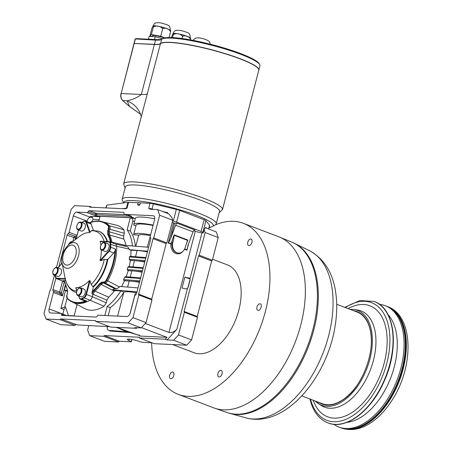 <?xml version="1.0" encoding="UTF-8"?>
<svg xmlns="http://www.w3.org/2000/svg" width="452" height="452" viewBox="0 0 452 452"><rect width="100%" height="100%" fill="white"/><g stroke="black" fill="none" stroke-linecap="round" stroke-linejoin="round"><path stroke-width="0.68" d="M261.211 305.077A3.475 2.006 110.8 0 1 260.403 308.885A3.475 2.006 110.8 0 1 257.826 310.349A3.475 2.006 110.8 0 1 257.188 306.394A3.475 2.006 110.8 0 1 260.295 303.863A3.475 2.006 110.8 0 1 261.211 305.077M151.652 342.769A91.513 52.878 -69.2 0 0 154.115 362.323A91.513 52.878 -69.2 0 0 178.257 394.353A91.513 52.878 -69.2 0 0 260.222 327.632A91.513 52.878 -69.2 0 0 243.34 223.299A91.513 52.878 -69.2 0 0 215.045 225.017M210.773 227.062A91.513 52.878 -69.2 0 0 208.914 228.09M173.884 373.324A3.475 2.006 110.8 0 1 173.076 377.132A3.475 2.006 110.8 0 1 170.5 378.595A3.475 2.006 110.8 0 1 169.856 374.64A3.475 2.006 110.8 0 1 172.969 372.109A3.475 2.006 110.8 0 1 173.884 373.324M252.013 240.272A3.475 2.006 110.8 0 1 251.205 244.08A3.475 2.006 110.8 0 1 248.628 245.543A3.475 2.006 110.8 0 1 247.99 241.588A3.475 2.006 110.8 0 1 251.097 239.057A3.475 2.006 110.8 0 1 252.013 240.272M222.147 371.601A3.475 2.006 110.8 0 1 221.339 375.409A3.475 2.006 110.8 0 1 218.762 376.878A3.475 2.006 110.8 0 1 218.118 372.917A3.475 2.006 110.8 0 1 221.231 370.386A3.475 2.006 110.8 0 1 222.147 371.601M212.593 259.239L227.509 264.917A46.98 27.148 110.8 0 1 236.176 318.479A46.98 27.148 110.8 0 1 194.094 352.735L172.602 344.56M314.942 273.675A91.157 52.675 110.8 0 1 294.405 372.527A91.157 52.675 110.8 0 1 227.605 412.704L213.655 407.823A91.513 52.878 110.8 0 0 281.534 369.182A91.513 52.878 110.8 0 0 302.88 268.799A91.513 52.878 110.8 0 0 278.743 236.769L292.404 242.391A91.157 52.675 110.8 0 1 314.942 273.675M292.936 242.628A91.101 52.641 110.8 0 1 293.467 242.865A91.101 52.641 110.8 0 1 308.648 346.057A91.101 52.641 110.8 0 1 228.712 413.06A91.101 52.641 110.8 0 1 228.158 412.879M301.829 395.912L322.219 403.676A49.025 28.329 -69.2 0 0 327.44 404.749A49.025 28.329 -69.2 0 0 356.244 386.403M371.024 347.548A49.025 28.329 -69.2 0 0 357.091 312.033L336.7 304.275M318.796 402.37A49.432 28.566 -69.2 0 0 322.078 404.054L327.208 405.111C332.61 405.337 338.249 403.297 344.136 398.997C360.713 388.082 375.685 353.843 370.29 329.791C368.092 320.298 363.741 314.247 357.233 311.654A49.432 28.566 -69.2 0 0 353.662 310.733M322.078 404.054A49.432 28.566 -69.2 0 0 327.338 405.139M387.901 314.417A60.054 34.702 110.8 0 1 373.109 406.975A60.054 34.702 110.8 0 1 346.825 422.377M379.494 304.349A64.958 37.533 110.8 0 1 385.189 305.682A64.958 37.533 110.8 0 1 403.896 349.938A64.958 37.533 110.8 0 1 377.923 411.778A64.958 37.533 110.8 0 1 338.994 427.1A64.958 37.533 110.8 0 1 333.847 424.309M385.189 305.682L386.437 306.157A64.958 37.533 110.8 0 1 405.139 350.413A64.958 37.533 110.8 0 1 379.166 412.252A64.958 37.533 110.8 0 1 340.237 427.575L338.994 427.1M119.413 341.237A0.819 0.475 -69.2 0 0 118.723 341.994L103.768 336.305A0.819 0.475 110.8 0 1 104.457 335.548L119.413 341.237L131.165 341.797L131.741 339.452M103.768 336.305L89.626 335.633L104.587 341.322L118.723 341.994M115.842 327.333L116.294 327.502A51.065 29.51 -69.2 0 0 118.452 328.169M105.723 207.937L106.785 205.146L123.904 202.852A46.166 6.995 14.6 0 1 172.127 207.654A46.166 6.995 14.6 0 1 212.457 226.492A46.166 6.995 14.6 0 1 209.118 227.299M123.791 202.863L122.419 200.592A48.613 7.368 14.6 0 1 122.147 199.355A48.613 7.368 14.6 0 1 171.054 204.479A48.613 7.368 14.6 0 1 216.242 223.864A48.613 7.368 14.6 0 1 215.401 224.808L212.457 226.492M138.199 202.756A2.452 0.373 14.6 0 1 138.165 202.665A2.452 0.373 14.6 0 1 140.38 202.858L150.019 203.315A4.904 0.74 14.6 0 1 153.358 203.875L176.337 209.4L173.28 221.124A4.904 0.74 14.6 0 1 176.608 222.124L179.659 210.406A4.904 0.74 -165.4 0 0 176.337 209.4M179.659 210.406L204.146 219.723L201.095 231.441A4.904 0.74 14.6 0 1 202.858 232.373L205.909 220.649A4.904 0.74 -165.4 0 0 204.146 219.723M208.581 228.983L209.553 225.254L205.909 220.649M209.553 225.254A4.904 0.74 14.6 0 1 209.609 225.424L208.671 229.017M123.904 202.852L127.922 202.31A4.904 0.74 14.6 0 1 128.566 202.298L138.142 202.75M140.38 202.858L139.871 204.812A2.452 0.373 -165.4 0 0 137.657 204.615A2.452 0.373 -165.4 0 0 137.674 204.677A2.452 0.373 -165.4 0 0 137.69 204.711L137.95 205.118L137.69 204.711M139.871 204.812L139.414 205.185L137.95 205.118A2.045 0.311 14.6 0 1 139.414 205.185M128.566 202.298L127.04 208.157L125.362 208.801L89.942 207.185A0.819 0.475 110.8 0 1 89.852 207.169A0.819 0.475 110.8 0 1 89.66 206.378L92.033 207.282M56.5 267.381C56.353 266.414 52.692 269.505 52.794 272.002C52.822 274.098 53.268 275.138 54.127 275.127A4.085 2.362 -69.2 0 0 57.788 272.149A4.085 2.362 -69.2 0 0 57.031 267.488L56.5 267.381L65.06 234.486A0.819 0.475 110.8 0 0 64.862 233.695A0.819 0.475 110.8 0 0 64.777 233.678L71.088 209.451L74.546 205.66L89.66 206.378M95.609 320.654L60.828 318.948A0.819 0.475 110.8 0 0 60.139 319.705L46.002 319.033L44.014 313.4L49.918 290.732A0.819 0.475 110.8 0 0 50.607 289.975L54.443 275.245M95.445 320.592A0.819 0.475 110.8 0 1 95.536 320.609A0.819 0.475 110.8 0 1 95.728 321.395L128.153 322.943L132.99 317.632L138.894 294.97A0.819 0.475 110.8 0 1 138.809 294.947A0.819 0.475 110.8 0 1 138.611 294.162L153.064 238.673A0.819 0.475 110.8 0 1 153.753 237.916L159.658 215.248L157.675 209.615L167.765 213.446L167.602 212.694L171.692 217.242L172.749 220.231L159.658 215.248M150.132 209.253L157.675 209.615M150.25 209.265L148.697 208.395L150.019 203.315M58.867 266.782L67.111 235.142A1.633 0.944 110.8 0 1 68.099 233.724A1.633 0.944 -69.2 0 0 69.083 232.3L73.36 215.892A4.085 2.362 110.8 0 1 76.817 212.095L87.055 212.587A1.633 0.944 -69.2 0 0 88.213 211.649A1.633 0.944 110.8 0 1 89.372 210.717L123.294 212.333A1.633 0.944 110.8 0 1 123.469 212.367A1.633 0.944 110.8 0 1 123.944 213.35A1.633 0.944 -69.2 0 0 124.424 214.338A1.633 0.944 -69.2 0 0 124.594 214.372L153.121 215.728A4.085 2.362 110.8 0 1 153.556 215.819A4.085 2.362 110.8 0 1 154.539 219.751L150.262 236.164A1.633 0.944 -69.2 0 0 150.493 237.645A1.633 0.944 110.8 0 1 150.725 239.119L136.56 293.506A1.633 0.944 110.8 0 1 135.572 294.924A1.633 0.944 -69.2 0 0 134.589 296.342L130.312 312.756A4.085 2.362 110.8 0 1 126.854 316.547L98.333 315.191A1.633 0.944 -69.2 0 0 97.174 316.123A1.633 0.944 110.8 0 1 96.016 317.061L62.093 315.445A1.633 0.944 110.8 0 1 61.918 315.411A1.633 0.944 110.8 0 1 61.444 314.422A1.633 0.944 -69.2 0 0 60.969 313.439A1.633 0.944 -69.2 0 0 60.794 313.406L50.556 312.92A4.085 2.362 110.8 0 1 50.121 312.829A4.085 2.362 110.8 0 1 49.132 308.897L53.409 292.484A1.633 0.944 -69.2 0 0 53.178 291.003A1.633 0.944 110.8 0 1 52.946 289.523L55.884 278.251M204.101 229.571L205.762 227.215L206.293 228.113L216.259 231.904L218.243 237.537L212.338 260.205A0.819 0.475 -69.2 0 0 211.649 260.962L198.564 255.985A0.819 0.475 110.8 0 1 199.253 255.227L205.157 232.56L204.101 229.571L203.242 232.865L202.858 232.373M184.393 312.276L197.479 317.259L191.575 339.921L186.738 345.232L173.653 340.249L178.489 334.943L184.393 312.276A0.819 0.475 110.8 0 1 184.303 312.259A0.819 0.475 110.8 0 1 184.105 311.473L197.196 316.451L211.649 260.962M197.196 316.451A0.819 0.475 -69.2 0 0 197.315 317.197M187.501 288.348L185.998 288.93A4.904 0.74 14.6 0 1 182.032 287.986L184.879 277.042A4.904 0.74 -165.4 0 0 188.851 277.986L189.97 278.861A2.452 1.418 110.8 0 1 189.953 280.5L188.326 286.749A2.452 1.418 110.8 0 1 187.501 288.348L176.828 329.327L167.15 339.944L165.279 339.232L139.357 337.994L154.318 343.689L186.738 345.232M129.221 339.113L128.848 340.554A7.763 1.175 14.6 0 1 127.34 339.39A7.763 1.175 14.6 0 1 137.798 340.977L142.284 342.322L151.94 342.786M122.147 199.355L125.407 186.851A48.613 7.368 14.6 0 1 174.308 191.976A48.613 7.368 14.6 0 1 219.497 211.355L216.242 223.864M160.443 43.742L123.645 183.885A51.065 7.74 14.6 0 1 175.014 189.269A51.065 7.74 14.6 0 1 222.48 209.632L258.798 70.201A51.065 7.74 -165.4 0 0 258.516 68.902A51.065 7.74 -165.4 0 0 211.333 49.844A51.065 7.74 -165.4 0 0 160.85 43.46A51.065 7.74 -165.4 0 0 160.443 43.742A31.047 4.706 14.6 0 1 160.194 43.912A31.047 4.706 14.6 0 1 154.369 44.494L134.024 43.465L154.409 44.336A31.047 4.706 -165.4 0 0 160.483 43.59A51.065 7.74 14.6 0 1 213.965 50.37A51.065 7.74 14.6 0 1 258.838 70.049A51.065 7.74 14.6 0 1 258.815 70.122M142.425 111.791L142.329 112.152M258.482 68.851A50.986 7.724 -165.4 0 0 258.454 68.806A50.986 7.724 -165.4 0 0 211.35 49.776A50.986 7.724 -165.4 0 0 160.946 43.403A50.986 7.724 -165.4 0 0 160.895 43.432M160.24 43.884A31.131 4.718 14.6 0 1 154.454 44.437L134.024 43.465M258.838 70.049L259.94 65.828A51.065 7.74 -165.4 0 0 259.651 64.523A51.065 7.74 -165.4 0 0 212.474 45.466A51.065 7.74 -165.4 0 0 161.985 39.087A51.065 7.74 -165.4 0 0 161.579 39.369A31.047 4.706 14.6 0 1 161.336 39.539A31.047 4.706 14.6 0 1 155.511 40.115L135.188 38.945L136.041 38.606L156.335 39.573A31.866 4.831 -165.4 0 0 161.799 39.205M141.188 116.531L140.374 113.791A31.047 26.289 -22.1 0 0 140.374 113.785A31.047 26.289 -22.1 0 0 127.136 100.813L129.447 106.327A102.949 82.558 -87.3 0 1 122.871 100.61A0.983 0.48 134 0 1 122.678 100.536L129.272 106.265L140.561 114.277L129.447 106.327A0.983 0.508 128 0 1 129.272 106.265A0.983 0.508 128 0 1 129.165 106.113M161.985 39.087L162.969 38.527A50.251 7.616 14.6 0 1 212.643 44.804A50.251 7.616 14.6 0 1 259.069 63.557L259.651 64.523M148.437 39.2L149.166 36.414L155.217 36.702L162.584 38.742M154.494 39.482L155.217 36.702M152.166 36.561L152.38 35.742A7.147 1.085 14.6 0 1 156.386 35.793A7.147 1.085 14.6 0 1 163.562 37.748A7.147 1.085 14.6 0 1 164.262 38.03M164.878 37.883L160.703 36.296L151.38 34.533L149.974 35.787L151.985 36.55M160.703 36.296L162.714 28.561L165.46 28.16L167.02 28.736L168.884 29.487L170.63 31.572C170.788 30.459 170.67 30.227 170.274 30.866M169.082 37.522L170.63 31.572M149.974 35.787L151.991 28.047L153.042 26.092C153.431 25.453 153.55 25.691 153.397 26.798L156.42 26.001L158.403 26.352L160.172 26.702L162.714 28.561M164.833 27.979A8.989 1.362 -165.4 0 0 160.884 26.883M153.042 26.092L156.42 26.001M151.38 34.533L153.397 26.798M135.159 39.019L121.153 93.519A6.537 5.243 -87.3 0 0 122.871 100.61L127.136 100.813C132.854 99.547 137.594 97.434 141.352 94.479L155.511 40.115L156.335 39.573M182.037 38.533L182.659 36.149L185.405 35.753L188.829 37.075L190.575 39.16C190.733 38.053 190.614 37.815 190.219 38.454M190.394 39.861L190.575 39.16M171.438 37.55L172.98 33.68C173.376 33.041 173.495 33.278 173.336 34.386L176.365 33.589L178.348 33.94L180.116 34.29L182.659 36.149M184.778 35.567A8.989 1.362 -165.4 0 0 180.828 34.471M172.98 33.68L176.365 33.589M172.506 37.595L173.336 34.386M65.625 307.422A2.452 1.418 -69.2 0 0 64.014 309.609L62.845 314.112A4.085 2.362 -69.2 0 0 62.834 314.151M67.054 298.371L64.845 306.863L60.901 308.428L65.529 290.653L64.286 290.178L65.534 285.381M86.931 221.655L87.072 221.107L73.36 215.892M92.304 217.401L90.524 217.316A4.085 2.362 -69.2 0 0 87.072 221.107M212.338 260.205L199.253 255.227M218.243 237.537L205.157 232.56M172.749 220.231L166.844 242.893L153.753 237.916M138.894 294.97L151.985 299.947L146.081 322.609L141.239 327.92L128.153 322.943M132.99 317.632L146.081 322.609M178.489 334.943L191.575 339.921M167.15 339.944L173.653 340.249M124.424 214.338L126.441 215.073A2.655 0.401 14.6 0 1 129.278 215.468A2.655 0.401 14.6 0 1 131.526 216.468A2.655 0.401 14.6 0 1 130.086 216.463L128.204 215.214M135.453 246.204A47.392 27.386 -69.2 0 0 130.255 231.04L132.792 221.282A2.452 1.966 92.7 0 0 131.532 218.231L130.289 217.757L100.061 216.316L98.83 221.034M154.714 218.802A31.047 4.706 -165.4 0 0 135.385 218.243L133.752 224.491A31.047 4.706 -165.4 0 0 133.933 225.294L136.052 225.395M172.562 220.949L173.28 221.124M172.172 222.44L174.602 223.203L170.562 238.718L168.556 242.758L170.969 243.673L174.144 234.82L187.857 240.035L187.546 240.368L174.206 235.294L174.144 234.82M177.534 223.344L194.987 229.983A2.452 1.418 -69.2 0 0 193.038 231.853L175.591 225.209A2.452 1.418 110.8 0 1 177.534 223.344L174.602 223.203M193.744 230.65L195.304 231.243A4.904 0.74 -165.4 0 0 201.971 232.803L203.242 232.865M201.095 231.441L176.608 222.124M145.307 323.462L168.941 332.452L195.304 231.243M132.396 217.339L131.73 217.118M150.606 234.842A28.595 4.334 -165.4 0 0 133.685 234.486A28.595 4.334 -165.4 0 0 133.673 234.78L138.736 235.017L135.815 246.233M60.828 318.948L77.388 324.92L109.638 326.689M75.789 324.638A0.819 0.475 -69.2 0 0 75.094 325.395L60.958 324.722L46.002 319.033M89.626 335.633L87.637 330L88.801 325.547M139.239 337.254L104.457 335.548M139.075 337.192A0.819 0.475 110.8 0 1 139.159 337.209A0.819 0.475 110.8 0 1 139.357 337.994M165.279 339.232L167.008 337.333L140.097 336.056L138.837 335.203M107.327 326.564A4.492 2.599 -69.2 0 0 108.542 330.288A4.492 2.599 -69.2 0 0 108.977 330.384L110.847 331.096L129.701 332.531M110.847 331.096A4.492 2.599 110.8 0 1 110.412 331L108.542 330.288M141.504 327.632L167.008 337.333M137.154 327.728L136.611 328.321L110.689 327.09L95.728 321.395M108.977 330.384L127.436 331.785M129.944 313.818L135.464 292.625L136.775 292.687M147.301 247.165L150.414 235.577M104.824 315.502L107.175 306.479A47.392 27.386 110.8 0 0 120.87 290.89L114.638 290.596L112.401 289.828L114.729 288.743L116.565 288.913L105.186 282.986A4.085 2.362 110.8 0 0 107.412 281.274L107.666 280.861L119.548 286.986L119.882 286.444L138.018 287.913M130.792 256.369A44.697 25.832 -69.2 0 0 130.916 250.227L137.137 250.521A26.148 3.961 14.6 0 1 147.408 251.871M130.916 250.227L129.453 249.707L147.584 251.182M139.465 282.353A26.148 3.961 -165.4 0 0 132.153 281.24L129.249 281.003A26.148 3.961 -165.4 0 0 129.199 281.003L124.469 280.777A44.697 25.832 -69.2 0 1 121.56 286.579M140.623 277.912L125.407 276.68L124.571 277.245L123.554 279.556L123.882 280.568L124.469 280.777M126.142 276.743A44.697 25.832 -69.2 0 0 128.182 270.669L127.266 269.482L127.876 267.138L128.583 266.561L143.267 267.753M129.232 266.618A44.697 25.832 -69.2 0 0 130.357 260.482L129.249 259.267L145.143 260.555M145.917 257.595L130.035 256.307L129.458 256.894L129.249 259.267M115.311 243.961L127.82 246.854L129.453 249.707M129.408 249.137L116.672 246.278A42.895 24.787 -69.2 0 0 116.672 246.278L116.639 245.854A4.085 2.362 110.8 0 0 115.486 244.018L109.565 241.763A4.085 2.362 -69.2 0 0 109.13 241.673A0.407 0.328 92.7 0 0 108.717 241.944A3.678 2.124 110.8 0 1 110.175 244.074A42.488 24.549 110.8 0 1 110.169 247.261A3.678 2.124 110.8 0 1 108.695 250.933L100.045 260.431A28.821 16.656 -69.2 0 0 101.355 249.973M107.666 280.861A42.895 24.787 -69.2 0 0 107.672 280.845A42.895 24.787 -69.2 0 0 116.672 246.295L110.175 244.074M100.926 244.944A28.821 16.656 -69.2 0 0 100.084 241.537L100.581 241.266L100.084 241.537L108.717 241.944M105.48 251.51A4.085 2.362 110.8 0 1 105.045 251.419L101.677 250.137A4.085 2.362 -69.2 0 0 102.112 250.227A4.085 2.362 -69.2 0 0 105.463 246.798A4.085 2.362 -69.2 0 0 104.587 242.504L107.949 243.781A4.085 2.362 110.8 0 1 108.83 248.08A4.085 2.362 110.8 0 1 105.48 251.51M107.672 280.845L106.61 280.443A42.895 24.787 -69.2 0 0 115.605 249.108L114.949 250.815A4.085 2.362 110.8 0 1 113.661 253.069L107.864 259.425L104.305 259.369L100.542 260.736L100.045 260.431M103.604 282.093L102.095 282.02L99.508 283.636A36.358 21.012 110.8 0 1 93.355 290.387L92.095 291.998L91.942 293.902L93.728 290.822A36.77 21.244 -69.2 0 0 99.948 283.997L102.305 282.528L103.813 282.602A4.085 2.362 -69.2 0 0 106.61 280.443L106.124 280.15A3.678 2.124 110.8 0 1 103.604 282.093A0.407 0.328 92.7 0 0 103.813 282.602L104.87 283.003L103.361 282.929L114.729 288.743M91.942 293.902L92.999 294.308L92.372 296.732L106.254 302.846L104.005 306.258L90.05 300.19L90.366 299.975A4.085 2.362 110.8 0 0 92.225 297.207L92.372 296.732M107.333 259.222A32.685 18.888 110.8 0 1 92.886 286.726L93.417 286.93L92.095 291.992M92.886 286.726L91.101 284.5L90.021 280.765L89.502 280.494L85.897 294.337A3.678 2.124 110.8 0 1 83.795 297.467A42.488 24.549 110.8 0 1 81.496 298.676A3.678 2.124 110.8 0 1 79.399 297.749L78.738 295.868M76.919 290.715L75.846 287.67A28.821 16.656 -69.2 0 0 89.502 280.494M84.106 289.167A4.085 2.362 110.8 0 1 84.863 293.828A4.085 2.362 110.8 0 1 81.202 296.806L77.834 295.523A4.085 2.362 -69.2 0 0 81.496 292.546A4.085 2.362 -69.2 0 0 80.744 287.89L84.106 289.167M78.546 295.794L79.467 298.134A4.085 2.362 -69.2 0 0 80.456 299.275L85.01 301.004A4.085 2.362 110.8 0 0 85.151 301.049A42.488 24.549 110.8 0 1 67.308 298.297A0.407 0.322 134.5 0 0 67.421 298.766A42.895 24.787 -69.2 0 0 72.642 302.156L73.699 302.557A42.895 24.787 -69.2 0 0 90.038 300.196A42.895 24.787 -69.2 0 0 90.05 300.19M85.151 301.049L86.654 301.015L81.795 299.162A0.407 0.288 -115.1 0 1 81.496 298.676M67.308 298.297A3.678 2.124 110.8 0 1 66.868 295.049L67.495 292.636L67.32 289.15A36.358 21.012 110.8 0 1 64.789 281.986L64.111 280.607L63.738 280.765M76.478 292.676A32.685 18.888 110.8 0 1 75.959 292.489L75.433 292.286C70.811 290.681 67.495 286.517 65.467 279.805L65.365 278.652L56.726 278.24A3.678 2.124 110.8 0 1 55.268 276.11A42.488 24.549 110.8 0 1 55.257 275.556M65.709 280.686L64.111 280.607M107.864 259.425A32.685 18.888 110.8 0 1 93.417 286.93M103.344 222.045L116.096 225.102A44.697 25.832 -69.2 0 1 123.927 229.769L109.435 225.768A42.895 24.787 -69.2 0 0 109.429 225.763A4.085 2.362 110.8 0 1 109.633 226.011L109.435 225.768A42.895 24.787 -69.2 0 0 104.209 222.373L103.152 221.972A42.895 24.787 -69.2 0 0 89.88 222.779M107.011 241.56A32.685 18.888 110.8 0 0 98.677 231.198L91.931 230.39L89.598 232.514A28.821 16.656 -69.2 0 0 79.727 236.26L69.071 244.3A13.464 7.78 110.8 0 1 79.117 252.261A13.464 7.78 110.8 0 1 67.116 268.313A13.464 7.78 110.8 0 1 62.026 262.821L64.642 275.906A28.821 16.656 -69.2 0 0 65.365 278.652M85.23 227.316A4.085 2.362 110.8 0 1 81.337 231.023L77.97 229.74A4.085 2.362 -69.2 0 0 81.863 226.04A4.085 2.362 -69.2 0 0 80.88 222.101L84.241 223.384A4.085 2.362 110.8 0 1 85.23 227.316M90.016 222.836A4.085 2.362 110.8 0 1 90.157 222.887A4.085 2.362 110.8 0 1 91.151 224.022L93.361 230.294M98.677 231.198L99.208 231.396A32.685 18.888 110.8 0 1 107.486 241.583M64.184 281.065L62.862 281.003A4.085 2.362 110.8 0 1 62.562 280.958A4.085 2.362 110.8 0 1 62.427 280.918L56.506 278.664A4.085 2.362 -69.2 0 0 56.941 278.754L65.483 279.161M56.602 267.398A4.085 2.362 -69.2 0 1 57.031 267.488L60.398 268.77A4.085 2.362 110.8 0 1 61.156 273.426A4.085 2.362 110.8 0 1 57.494 276.409L54.127 275.127M109.633 226.011A4.085 2.362 110.8 0 1 110.022 228.881L109.282 231.797L123.667 235.972L123.803 239.08L109.446 234.95L109.288 231.786L108.226 231.379L108.853 228.972A4.085 2.362 -69.2 0 0 108.367 225.356A42.895 24.787 -69.2 0 0 103.152 221.972C98.965 220.423 94.406 220.723 89.479 222.87M105.186 282.986A4.085 2.362 110.8 0 1 104.87 283.003L104.881 283.003M112.147 242.701L112.006 242.199A36.77 21.244 -69.2 0 0 109.446 234.955A36.77 21.244 -69.2 0 0 109.446 234.95L108.39 234.554L108.226 231.379L107.672 231.249L107.847 234.741A0.407 0.299 -28.8 0 1 108.39 234.554A36.77 21.244 -69.2 0 1 110.943 241.797L112.006 242.199A36.77 21.244 -69.2 0 1 112.006 242.204L125.396 245.391M109.254 234.509L109.282 231.797M93.355 290.387L108.672 297.162L106.943 300.179L93.005 294.297L94.79 291.229A36.77 21.244 -69.2 0 0 94.79 291.229A36.77 21.244 -69.2 0 0 101.011 284.404L101.977 283.427L103.367 282.929L102.305 282.528A0.407 0.328 92.7 0 1 102.095 282.02M93.005 294.297L94.372 291.647M114.638 290.596A4.068 2.35 -69.2 0 0 114.232 291.06L101.016 284.393A36.77 21.244 -69.2 0 0 101.016 284.393L102.949 282.969M62.562 280.958L56.941 278.754A0.407 0.328 -87.3 0 1 56.726 278.24M123.927 229.769L124.362 233.305L108.299 228.842L107.672 231.249M108.672 297.162A38.573 22.289 -69.2 0 0 114.232 291.06M106.943 300.179L106.254 302.846M72.84 302.23L84.394 308.422A44.697 25.832 -69.2 0 0 104.005 306.258M128.182 270.669L131.843 270.844A26.148 3.961 -165.4 0 1 131.894 270.844L127.724 270.505M130.357 260.482L134.493 260.68A26.148 3.961 14.6 0 1 134.538 260.685L129.848 260.301M120.87 290.89L123.921 292.054A35.414 6.26 115.8 0 0 123.791 292.387L117.61 316.106M123.791 292.387A47.392 27.386 110.8 0 1 110.294 307.659L108.209 315.66M132.436 245.961A47.392 27.386 -69.2 0 0 127.136 229.853L130.289 217.757M67.563 290.331L64.286 290.178M74.088 316.016L76.947 305.038A47.392 27.386 110.8 0 1 76.331 304.106M124.362 233.305L123.667 235.972M126.063 245.442A38.573 22.289 -69.2 0 0 123.803 239.08M128.848 340.554L131.17 341.644M99.18 219.683L92.937 219.389A2.452 1.418 110.8 0 1 92.078 221.028L90.931 222.282M142.114 272.189A26.148 3.961 -165.4 0 0 134.798 271.081L131.894 270.844M60.139 319.705L75.094 325.395M184.105 311.473L198.564 255.985M136.611 328.321L134.741 327.61L141.239 327.92M138.611 294.162L151.697 299.139L166.155 243.651L153.064 238.673M151.697 299.139A0.819 0.475 -69.2 0 0 151.821 299.885M166.844 242.893A0.819 0.475 -69.2 0 0 166.155 243.651M176.828 329.327C174.088 332 171.461 333.039 168.941 332.452M189.535 278.246L189.224 278.087M190.066 279.347L187.846 287.879M190.009 278.997L184.879 277.042M65.529 290.653A2.452 0.373 -165.4 0 0 67.619 291.252M64.845 306.863A2.452 1.418 110.8 0 1 65.105 306.914A2.452 1.418 110.8 0 1 65.698 307.597L67.902 313.841A2.452 1.418 110.8 0 1 67.902 315.519L74.139 315.818M127.136 229.853L130.255 231.04M107.175 306.479L110.294 307.659M124.469 246.08L124.006 245.278L148.606 247.272M119.548 286.986L116.565 288.913M130.086 216.463L133.634 217.807L96.09 216.022L94.937 214.208A1.633 0.576 -170.3 0 1 96.999 214.694L96.09 216.022L87.055 212.587M68.099 233.724L74.823 236.283L76.829 235.995M65.348 284.783L62.444 295.919L59.901 293.563A1.633 0.893 123.5 0 0 61.438 292.551L62.444 295.919L53.409 292.484M92.937 219.389C93.135 218.135 92.428 217.158 90.824 216.451L99.954 216.728M132.911 266.934L135.82 267.172M130.266 277.099L133.17 277.33M112.401 289.828L137.001 291.822M135.464 292.625A24.103 3.65 -165.4 0 0 123.921 292.054M144.894 261.522L137.448 260.917A26.148 3.961 14.6 0 1 144.759 262.03M135.555 256.776L138.465 257.013M137.448 260.917L134.538 260.685M76.416 237.571L75.603 238.17L75.213 239.667M72.862 241.441L73.834 237.701A1.633 0.944 110.8 0 1 74.823 236.283A1.633 0.718 -103.5 0 1 75.603 238.17L67.111 235.142M193.038 231.853L188.009 245.357L186.942 250.205L184.495 249.278M175.591 225.209L170.562 238.718M174.206 235.294L173.523 239.758L172.026 244.193L168.24 243.091L168.556 242.758M182.851 251.442A8.989 7.209 -87.3 0 1 174.76 252.939A8.989 7.209 -87.3 0 1 170.884 244.097A2.469 1.701 101.8 0 1 170.969 243.673L172.065 243.933M173.523 239.758L172.8 242.543L171.421 242.131M172.026 244.193A8.17 6.554 92.7 0 0 178.156 253.052L178.642 253.075A8.17 6.554 -87.3 0 0 185.263 247.284L187.546 240.368M178.642 253.075A8.17 6.554 -87.3 0 1 172.8 242.543M150.324 235.571A24.103 3.65 -165.4 0 0 138.736 235.017M153.155 225.068A31.047 4.706 -165.4 0 0 133.752 224.491M153.053 225.463A28.595 4.334 -165.4 0 0 136.125 225.113L133.685 234.486M293.467 242.865L310.507 251.222A89.541 51.743 110.8 0 1 323.553 351.724A89.541 51.743 110.8 0 1 246.995 418.14L228.712 413.06M315.089 400.958A50.731 29.312 -69.2 0 0 318.248 403.563A50.731 29.312 -69.2 0 0 326.926 406.348A50.731 29.312 -69.2 0 0 369.437 360.752A50.731 29.312 -69.2 0 0 354.046 309.479L357.379 309.976A51.455 29.73 -69.2 0 1 370.487 369.583A51.455 29.73 -69.2 0 1 321.073 405.404L315.067 400.952M313.208 400.246A59.404 34.329 -69.2 0 0 358.82 407.229A59.404 34.329 -69.2 0 0 386.793 333.706A59.404 34.329 -69.2 0 0 348.074 308.609M310.496 399.212A62.93 36.363 -69.2 0 0 311.541 402.647A62.93 36.363 -69.2 0 0 360.849 409.252A62.93 36.363 -69.2 0 0 389.183 329.598A62.93 36.363 -69.2 0 0 345.362 307.575M374.25 301.518A64.958 37.533 110.8 0 1 374.318 301.546A64.958 37.533 110.8 0 1 386.302 375.601A64.958 37.533 110.8 0 1 328.118 422.965L327.977 422.914A64.958 37.533 -69.2 0 0 386.161 375.55A64.958 37.533 -69.2 0 0 374.177 301.49L359.86 300.523L344.769 307.349M374.177 301.49L374.318 301.546C394.884 308.27 399.608 347.995 384.138 381.302C371.363 411.054 345.639 430.355 328.118 422.965A64.958 37.533 110.8 0 1 328.05 422.936M343.87 423.298A64.766 37.426 -69.2 0 0 386.46 375.663A64.766 37.426 -69.2 0 0 386.307 311.767M352.554 428.677A64.546 37.301 -69.2 0 0 398.918 380.403A64.546 37.301 -69.2 0 0 396.37 313.518M340.751 427.767L341.266 427.965A64.958 37.533 -69.2 0 0 341.39 428.016A64.958 37.533 -69.2 0 0 399.489 380.499A64.958 37.533 -69.2 0 0 387.466 306.546L386.946 306.354M147.42 93.728A31.047 4.706 14.6 0 1 141.352 94.479L121.153 93.519L134.171 43.533M134.216 43.375L135.312 39.154M120.95 93.553C120.339 96.316 120.916 98.643 122.678 100.536A0.983 0.48 134 0 1 122.599 100.327M169.799 29.962A8.989 1.362 -165.4 0 0 167.042 28.657A8.989 1.362 -165.4 0 0 153.827 25.798M153.256 25.911A8.989 1.362 -165.4 0 0 152.979 26.137A8.989 1.362 -165.4 0 0 152.979 26.148L152.979 26.137C154.392 24.171 153.51 21.792 161.449 23.035C170.138 25.668 169.754 25.176 170.376 30.668M161.579 39.369L160.528 43.669M189.744 37.55A8.989 1.362 -165.4 0 0 186.987 36.245A8.989 1.362 -165.4 0 0 173.771 33.386M173.195 33.499A8.989 1.362 -165.4 0 0 172.924 33.725A8.989 1.362 -165.4 0 0 172.924 33.736L172.924 33.736C174.336 31.759 173.455 29.38 181.393 30.623C190.083 33.256 189.699 32.764 190.32 38.256M49.132 308.897L62.845 314.112M64.014 309.609L60.901 308.428M69.083 232.3L77.004 235.317M76.817 212.095L90.524 217.316M91.389 216.711L90.219 216.265M131.532 218.231L135.34 218.412M153.94 216.039L153.121 215.728M124.594 214.372L126.441 215.073M168.24 243.091L173.489 222.943M188.648 243.645L186.942 250.205M134.566 221.367L132.792 221.282M117.13 327.395A23.696 3.588 -165.4 0 0 136.425 334.469A4.085 0.621 14.6 0 1 140.097 336.056M135.515 256.753L137.137 250.521M127.617 287.071L129.199 281.003M129.249 281.003L123.882 280.568M115.605 249.108L110.746 247.255A42.895 24.787 -69.2 0 0 110.751 244.04A4.085 2.362 -69.2 0 0 109.565 241.763L100.423 241.244M100.542 260.736L109.107 251.335A4.085 2.362 -69.2 0 0 110.746 247.255L110.169 247.261M101.864 249.617A3.593 2.079 110.8 0 1 101.35 244.368A3.593 2.079 110.8 0 1 105.062 244.543A3.593 2.079 110.8 0 1 101.864 249.617M113.661 253.069L108.695 250.933M108.966 241.667L100.581 241.266M114.949 250.815A42.488 24.549 110.8 0 1 106.124 280.15M99.508 283.636L101.011 284.404M92.372 296.715L86.451 294.467L90.021 280.765M79.399 297.749L80.456 299.275A4.085 2.362 -69.2 0 0 81.795 299.162A42.895 24.787 -69.2 0 0 84.117 297.941A4.085 2.362 -69.2 0 0 86.451 294.467L85.897 294.337M76.772 291.461A3.593 2.079 110.8 0 1 80.761 288.636A3.593 2.079 110.8 0 1 79.213 294.591A3.593 2.079 110.8 0 1 76.772 291.461M90.038 300.196L84.117 297.941L83.795 297.467M66.868 295.049L67.331 298.71L72.642 302.156A42.895 24.787 -69.2 0 0 86.654 301.015M67.495 292.636L66.936 295.156M67.32 289.15A0.407 0.299 151.2 0 0 67.275 289.461L67.478 292.704M64.789 281.986L67.275 289.461A0.407 0.299 151.2 0 0 67.404 289.574M63.738 280.76L64.845 282.33M107.847 234.741A36.358 21.012 110.8 0 1 110.378 241.905L110.418 242.086M110.378 241.905L110.943 241.797L111.107 242.351M90.027 222.836A42.488 24.549 110.8 0 1 107.858 225.588A0.407 0.322 -45.5 0 1 108.367 225.356L109.429 225.763M107.858 225.588A3.678 2.124 110.8 0 1 108.299 228.842M81.993 222.525A42.488 24.549 110.8 0 1 83.953 221.514A3.678 2.124 110.8 0 1 86.044 222.44L89.598 232.514M90.117 232.266L86.598 222.288A4.085 2.362 -69.2 0 0 85.609 221.152A4.085 2.362 -69.2 0 0 84.275 221.26A0.407 0.288 64.9 0 0 83.953 221.514M76.128 238.972L78.484 229.932M81.196 225.881A3.593 2.079 110.8 0 1 77.202 228.706A3.593 2.079 110.8 0 1 78.755 222.751A3.593 2.079 110.8 0 1 81.196 225.881M91.151 224.022L86.598 222.288L86.044 222.44M72.704 241.56L71.981 241.526A0.407 0.328 -87.3 0 0 71.896 241.509L72.721 241.549M68.478 244.775A42.488 24.549 110.8 0 1 69.043 243.735A3.678 2.124 110.8 0 1 71.563 241.797A0.407 0.328 -87.3 0 1 71.896 241.509L69.179 243.679M71.563 241.797L72.343 241.831M69.043 243.735L68.314 244.916M61.483 263.917A42.488 24.549 110.8 0 1 61.896 262.07M63.303 280.675L64.077 280.969M58.014 267.861L62.133 263.346M56.104 267.725A3.593 2.079 110.8 0 1 56.619 272.974A3.593 2.079 110.8 0 1 52.901 272.799A3.593 2.079 110.8 0 1 56.104 267.725M104.305 259.369A31.55 18.233 110.8 0 1 91.101 284.5M91.208 230.769A31.55 18.233 110.8 0 1 104.158 241.424M76.783 291.088A31.55 18.233 110.8 0 1 65.461 279.777M76.484 292.63A32.685 18.888 110.8 0 1 75.433 292.286M66.89 265.121A10.509 6.074 110.8 0 1 65.387 249.781A10.509 6.074 110.8 0 1 76.252 250.301A10.509 6.074 110.8 0 1 66.89 265.121M62.851 281.003L64.664 282.014M132.871 266.912L134.493 260.68M130.221 277.07L131.843 270.844M89.372 210.717L96.095 213.276L125.289 214.666M123.622 212.457L123.294 212.333M142.244 271.686L134.798 271.081M201.971 232.803L189.97 278.861M106.785 205.146L106.034 207.948M122.283 208.722L126.396 208.174L127.922 202.31M205.762 227.215L206.553 228.215M153.358 203.875L152.036 208.954L154.075 209.445M162.624 211.502L167.602 212.694M126.102 208.615A0.819 0.757 82.4 0 0 126.396 208.174A4.904 0.74 14.6 0 1 127.04 208.157M148.697 208.395A4.904 0.74 14.6 0 1 152.036 208.954L151.917 209.344M52.946 289.523L59.67 292.082L62.557 281.008M143.109 268.375L127.876 267.138M127.266 269.482L142.499 270.72M129.487 216.237L96.999 214.694A1.633 1.311 -87.3 0 0 96.095 213.276A1.633 0.944 110.8 0 0 94.937 214.208L88.213 211.649M64.201 281.929L61.438 292.551L59.67 292.082A1.633 0.944 110.8 0 0 59.901 293.563L53.178 291.003M61.444 314.422L64.416 315.558M140.459 278.534L124.571 277.245M123.554 279.556L139.849 280.878M139.6 281.845L132.153 281.24M145.753 258.211L129.458 256.894M187.857 240.035L185.506 246.351M184.687 248.894L186.879 249.73M117.04 327.389L139.64 335.683L139.51 335.079M178.257 394.353L213.655 407.823M243.34 223.299L278.743 236.769M310.507 251.222C324.299 259.386 332.638 272.737 335.525 291.274C337.254 302.156 337.113 313.739 335.107 326.022C327.214 377.403 285.72 427.722 246.995 418.14M349.933 309.315L354.046 309.479M327.977 422.914C320.242 419.795 314.694 413.45 311.326 403.879L309.902 398.986M341.266 427.965C352.012 431.547 362.956 429.044 374.103 420.467C380.646 415.388 386.516 408.8 391.726 400.704C414.066 367.227 414.173 315.908 387.466 306.546M138.165 202.665L137.657 204.615M123.645 183.885L125.068 188.151M222.48 209.632L219.158 212.66M168.884 29.487L170.715 30.606M160.172 26.702L165.46 28.16M193.219 40.386L194.038 39.251L196.106 38.013L198.078 37.776L201.338 38.211L205.49 39.375L208.643 41.013L209.542 41.974L210.389 44.223M140.374 113.797L140.148 113.333M188.829 37.075L190.659 38.194M180.116 34.29L185.405 35.753M129.78 216.372L132.995 217.598M104.587 242.504C103.254 242.408 102.485 242.605 102.282 243.103C99.107 246.984 100.468 250.125 101.677 250.137M80.744 287.89L79.315 287.941C78.75 288.805 79.196 286.444 76.67 291.478C76.315 293.789 76.704 295.139 77.834 295.523M75.744 287.851L76.834 290.941M81.755 222.491L84.089 221.265L85.609 221.152L90.157 222.887M80.88 222.101C79.546 222.011 78.778 222.209 78.575 222.706C75.399 226.588 76.761 229.729 77.97 229.74M78.411 229.91L76.032 239.052M61.867 261.855L61.376 264.03M62.105 263.228L57.918 267.827M56.506 278.664L55.155 275.517M62.026 262.821C60.771 256.318 63.122 250.142 69.071 244.3M64.709 282.212L62.308 280.873M60.969 313.439L66.828 315.671M131.922 339.486L131.329 341.763"/></g></svg>
